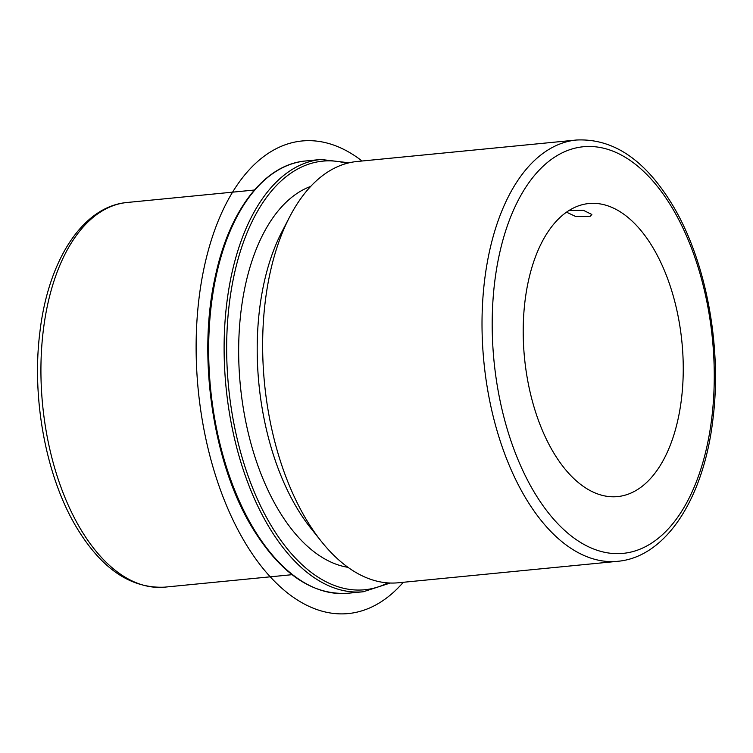 <?xml version="1.0" encoding="UTF-8"?>
<svg xmlns="http://www.w3.org/2000/svg" width="753" height="753" viewBox="0 0 753 753"><rect width="100%" height="100%" fill="white"/><g stroke="black" fill="none" stroke-linecap="round" stroke-linejoin="round"><path stroke-width="1.13" d="M566.501 212.177L575.97 216.619L590.267 216.233L591.849 214.473L583.255 210.247L568.891 210.576M553.926 453.202A147.24 79.112 -95.6 0 1 525.528 297.087A147.24 79.112 -95.6 0 1 588.884 203.526A147.24 79.112 -95.6 0 1 652.522 246.918A147.24 79.112 -95.6 0 1 680.928 403.043A147.24 79.112 -95.6 0 1 617.573 496.594A147.24 79.112 -95.6 0 1 553.926 453.202M347.98 567.329A193.248 103.829 -95.6 0 1 278.996 510.835A193.248 103.829 -95.6 0 1 240.207 318.604A193.248 103.829 -95.6 0 1 310.697 186.405M321.475 541.558L310.914 528.333A193.248 103.829 -95.6 0 1 297.529 509.028A193.248 103.829 -95.6 0 1 281.895 231.839L289.689 216.826A211.649 113.722 84.4 0 0 306.819 520.408A211.649 113.722 84.4 0 0 321.475 541.558A211.649 113.722 84.4 0 0 398.299 582.775L617.667 561.314A211.649 113.722 -95.6 0 1 526.187 498.938A211.649 113.722 -95.6 0 1 485.356 274.506A211.649 113.722 -95.6 0 1 576.431 140.02L357.063 161.49A211.649 113.722 84.4 0 0 289.689 216.826M403.297 582.285A237.421 127.568 -95.6 0 1 304.137 603.925A237.421 127.568 -95.6 0 1 197.841 309.323A237.421 127.568 -95.6 0 1 346.182 150.628A237.421 127.568 -95.6 0 1 362.061 161.001M164.785 587.142A193.248 103.829 -95.6 0 1 81.258 530.187A193.248 103.829 -95.6 0 1 43.975 325.277A193.248 103.829 -95.6 0 1 127.135 202.482C82.171 206.454 47.872 261.253 39.777 333.061C31.457 399.787 46.498 478.513 77.418 528.841C102.21 569.334 131.333 588.761 164.785 587.142L292.042 574.69M253.987 529.265A217.175 116.687 -95.6 0 1 212.092 298.979A217.175 116.687 -95.6 0 1 305.549 160.982C264.745 164.418 229.646 209.645 215.537 275.391C196.91 356.103 212.864 464.159 253.027 528.926C280.991 573.946 312.599 595.388 347.858 593.26A217.175 116.687 -95.6 0 1 253.987 529.265M390.223 583.038L363.304 591.754A217.175 116.687 -95.6 0 1 269.433 527.749A217.175 116.687 -95.6 0 1 227.538 297.473A217.175 116.687 -95.6 0 1 320.994 159.476L305.549 160.982M387.833 582.907A215.33 115.698 -95.6 0 1 271.598 526.309A215.33 115.698 -95.6 0 1 233.552 277.772A215.33 115.698 -95.6 0 1 346.775 163.392M671.629 206.943A204.289 109.769 -95.6 0 1 690.699 494.872A204.289 109.769 -95.6 0 1 534.828 493.177A204.289 109.769 -95.6 0 1 515.758 205.249A204.289 109.769 -95.6 0 1 671.629 206.943M254.392 190.029L127.135 202.482M363.304 591.754L347.858 593.26M349.091 162.808L320.994 159.476M576.431 140.02C612.82 138.213 644.587 159.457 671.751 203.743C705.646 258.891 722.146 345.269 713.025 418.452C704.159 497.159 666.556 557.051 617.667 561.314"/></g></svg>
